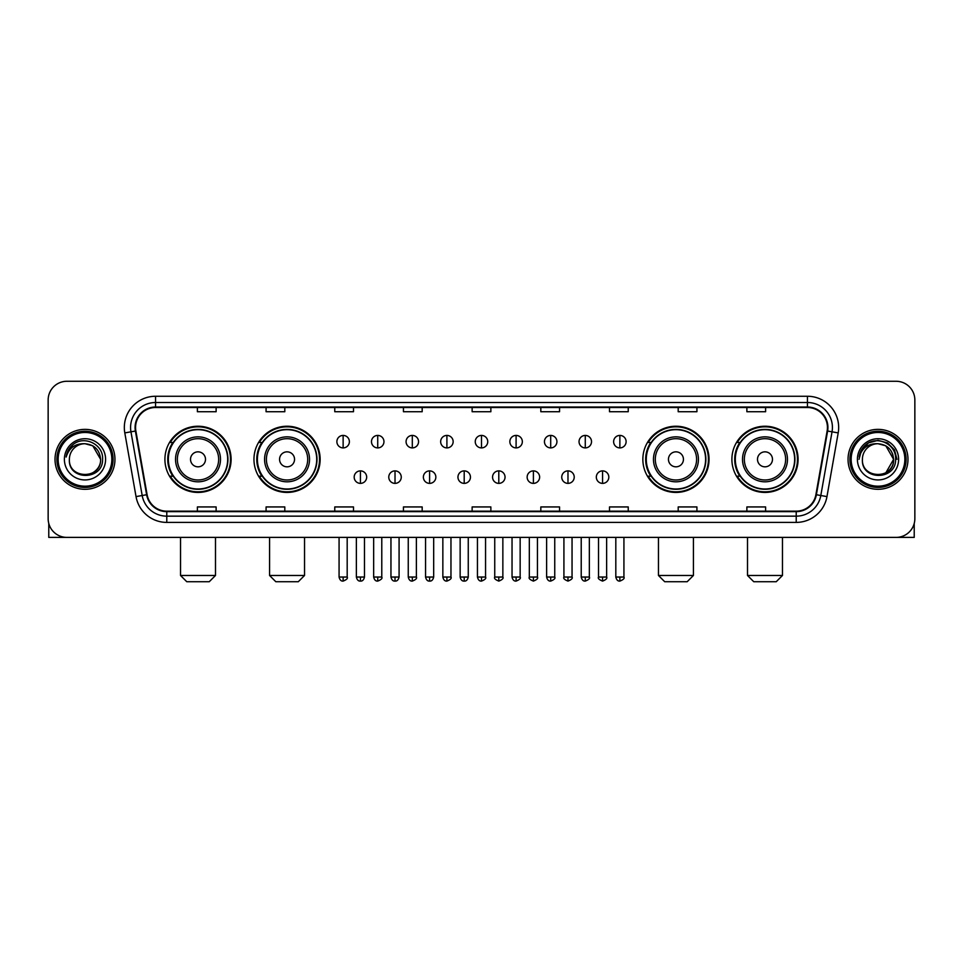 <?xml version="1.0" encoding="UTF-8"?>
<svg xmlns="http://www.w3.org/2000/svg" width="963" height="963" viewBox="0 0 963 963"><rect width="100%" height="100%" fill="white"/><g stroke="black" fill="none" stroke-linecap="round" stroke-linejoin="round"><path stroke-width="1.44" d="M731.892 459.339A33.091 33.091 0 0 0 764.983 492.43A33.091 33.091 0 0 0 798.086 459.339A33.091 33.091 0 0 0 764.983 426.236A33.091 33.091 0 0 0 731.892 459.339M642.851 459.339A33.091 33.091 0 0 0 675.942 492.43A33.091 33.091 0 0 0 709.045 459.339A33.091 33.091 0 0 0 675.942 426.236A33.091 33.091 0 0 0 642.851 459.339M253.955 459.339A33.091 33.091 0 0 0 287.058 492.43A33.091 33.091 0 0 0 320.149 459.339A33.091 33.091 0 0 0 287.058 426.236A33.091 33.091 0 0 0 253.955 459.339M164.914 459.339A33.091 33.091 0 0 0 198.017 492.43A33.091 33.091 0 0 0 231.108 459.339A33.091 33.091 0 0 0 198.017 426.236A33.091 33.091 0 0 0 164.914 459.339M172.859 476.191A30.286 30.286 0 0 1 172.859 442.474M261.9 476.191A30.286 30.286 0 0 1 261.9 442.474M650.783 476.191A30.286 30.286 0 0 1 650.783 442.474M739.825 476.191A30.286 30.286 0 0 1 739.825 442.474M48.15 400.018L48.15 518.648A18.73 18.73 0 0 0 66.88 537.39L896.12 537.39A18.73 18.73 0 0 0 914.85 518.648L914.85 400.018A18.73 18.73 0 0 0 896.12 381.276L66.88 381.276A18.73 18.73 0 0 0 48.15 400.018L48.15 518.648M55.023 459.339A29.973 29.973 0 0 0 84.997 489.3A29.973 29.973 0 0 0 114.958 459.339A29.973 29.973 0 0 0 84.997 429.366A29.973 29.973 0 0 0 55.023 459.339A29.973 29.973 0 0 0 84.997 489.3A29.973 29.973 0 0 0 114.958 459.339A29.973 29.973 0 0 0 84.997 429.366A29.973 29.973 0 0 0 55.023 459.339M848.042 459.339A29.973 29.973 0 0 0 878.003 489.3A29.973 29.973 0 0 0 907.977 459.339A29.973 29.973 0 0 0 878.003 429.366A29.973 29.973 0 0 0 848.042 459.339A29.973 29.973 0 0 0 878.003 489.3A29.973 29.973 0 0 0 907.977 459.339A29.973 29.973 0 0 0 878.003 429.366A29.973 29.973 0 0 0 848.042 459.339M135.566 427.488A19.982 19.982 0 0 1 155.549 407.505L807.451 407.505A19.982 19.982 0 0 1 827.133 430.955L815.902 494.645A19.982 19.982 0 0 1 796.22 511.16L166.78 511.16A19.982 19.982 0 0 1 147.098 494.645L135.867 430.955A19.982 19.982 0 0 1 135.566 427.488M135.073 427.488A20.476 20.476 0 0 0 135.386 431.039L146.617 494.729A20.476 20.476 0 0 0 166.78 511.654L796.22 511.654A20.476 20.476 0 0 0 816.383 494.729L827.614 431.039A20.476 20.476 0 0 0 807.451 407.012L155.549 407.012A20.476 20.476 0 0 0 135.073 427.488M124.805 432.905A31.225 31.225 0 0 1 155.549 396.262L807.451 396.262A31.225 31.225 0 0 1 838.195 432.905L826.964 496.595A31.225 31.225 0 0 1 796.22 522.403L166.78 522.403A31.225 31.225 0 0 1 136.036 496.595L124.805 432.905L130.956 431.821A24.978 24.978 0 0 1 155.549 402.51L807.451 402.51A24.978 24.978 0 0 1 832.044 431.821L820.813 495.512A24.978 24.978 0 0 1 796.22 516.156L166.78 516.156A24.978 24.978 0 0 1 142.187 495.512L130.956 431.821A24.978 24.978 0 0 1 130.571 427.488M896.12 381.276L66.88 381.276M66.88 537.39L896.12 537.39M914.85 518.648L914.85 400.018M816.383 494.729L820.813 495.512L832.044 431.821L838.195 432.905M472.135 407.505L472.135 411.731L490.865 411.731L490.865 407.505M403.449 407.505L403.449 411.731L422.179 411.731L422.179 407.505M334.763 407.505L334.763 411.731L353.493 411.731L353.493 407.505M266.077 407.505L266.077 411.731L284.807 411.731L284.807 407.505M197.391 407.505L197.391 411.731L216.121 411.731L216.121 407.505M540.821 407.505L540.821 411.731L559.551 411.731L559.551 407.505M609.507 407.505L609.507 411.731L628.237 411.731L628.237 407.505M678.193 407.505L678.193 411.731L696.923 411.731L696.923 407.505M746.879 407.505L746.879 411.731L765.609 411.731L765.609 407.505M490.865 511.16L490.865 506.935L472.135 506.935L472.135 511.16M422.179 511.16L422.179 506.935L403.449 506.935L403.449 511.16M353.493 511.16L353.493 506.935L334.763 506.935L334.763 511.16M284.807 511.16L284.807 506.935L266.077 506.935L266.077 511.16M216.121 511.16L216.121 506.935L197.391 506.935L197.391 511.16M559.551 511.16L559.551 506.935L540.821 506.935L540.821 511.16M628.237 511.16L628.237 506.935L609.507 506.935L609.507 511.16M696.923 511.16L696.923 506.935L678.193 506.935L678.193 511.16M765.609 511.16L765.609 506.935L746.879 506.935L746.879 511.16M48.776 523.451L48.776 537.39L121.206 537.39M111.84 459.339A26.856 26.856 0 0 0 84.997 432.483A26.856 26.856 0 0 0 58.141 459.339A26.856 26.856 0 0 0 84.997 486.183A26.856 26.856 0 0 0 111.84 459.339M113.092 459.339A28.096 28.096 0 0 0 84.997 431.231A28.096 28.096 0 0 0 56.889 459.339A28.096 28.096 0 0 0 84.997 487.434A28.096 28.096 0 0 0 113.092 459.339M100.597 459.339C99.671 449.853 94.47 444.641 84.997 443.726L92.797 445.809L100.597 459.339L92.797 445.809L84.997 443.726L92.797 445.809L100.597 459.339L92.797 445.809L84.997 443.726L92.797 445.809L100.597 459.339C101.56 479.466 68.421 479.466 69.384 459.339C67.988 480.994 103.306 480.513 102.572 459.339C103.727 444.461 84.25 435.011 73.019 444.593C69.107 447.867 66.808 452.02 66.134 457.064C69.083 447.759 75.367 443.317 84.997 443.726L92.797 445.809L100.597 459.339C101.56 479.466 68.421 479.466 69.384 459.339C68.421 479.466 101.56 479.466 100.597 459.339C101.56 479.466 68.421 479.466 69.384 459.339C68.421 479.466 101.56 479.466 100.597 459.339C101.56 479.466 68.421 479.466 69.384 459.339C68.421 479.466 101.56 479.466 100.597 459.339C101.56 479.466 68.421 479.466 69.384 459.339C68.421 479.466 101.56 479.466 100.597 459.339C101.56 479.466 68.421 479.466 69.384 459.339C68.421 479.466 101.56 479.466 100.597 459.339C101.56 479.466 68.421 479.466 69.384 459.339C68.421 479.466 101.56 479.466 100.597 459.339C101.56 479.466 68.421 479.466 69.384 459.339A15.613 15.613 0 0 1 84.997 443.726L92.797 445.809L100.597 459.339C101.223 471.449 85.647 479.502 76.137 472.195M64.389 459.339A20.608 20.608 0 0 0 84.997 479.935A20.608 20.608 0 0 0 105.593 459.339A20.608 20.608 0 0 0 84.997 438.731A20.608 20.608 0 0 0 64.389 459.339M73.019 444.593L68.409 450.07M68.132 450.6L68.542 449.841L68.132 450.6M209.248 581.724L186.774 581.724L180.526 575.477L215.495 575.477L209.248 581.724M205.504 459.339A7.487 7.487 0 0 0 198.017 451.84A7.487 7.487 0 0 0 190.518 459.339A7.487 7.487 0 0 0 198.017 466.826A7.487 7.487 0 0 0 205.504 459.339M220.491 459.339A22.474 22.474 0 0 0 198.017 436.853A22.474 22.474 0 0 0 175.531 459.339A22.474 22.474 0 0 0 198.017 481.813A22.474 22.474 0 0 0 220.491 459.339A22.474 22.474 0 0 1 198.017 481.813A22.474 22.474 0 0 1 175.531 459.339M227.677 459.339A29.66 29.66 0 0 0 198.017 429.679A29.66 29.66 0 0 0 168.356 459.339A29.66 29.66 0 0 0 198.017 488.987A29.66 29.66 0 0 0 227.677 459.339M230.482 459.339A32.465 32.465 0 0 1 170.258 476.191L173.268 476.191A29.937 29.937 0 0 0 217.819 481.777A29.937 29.937 0 0 0 217.819 436.889A29.937 29.937 0 0 0 173.268 442.474L170.258 442.474A32.465 32.465 0 0 1 230.482 459.339M298.289 581.724L275.815 581.724L269.568 575.477L304.537 575.477L298.289 581.724M294.546 459.339A7.487 7.487 0 0 0 287.058 451.84A7.487 7.487 0 0 0 279.559 459.339A7.487 7.487 0 0 0 287.058 466.826A7.487 7.487 0 0 0 294.546 459.339M309.532 459.339A22.474 22.474 0 0 0 287.058 436.853A22.474 22.474 0 0 0 264.572 459.339A22.474 22.474 0 0 0 287.058 481.813A22.474 22.474 0 0 0 309.532 459.339A22.474 22.474 0 0 1 287.058 481.813A22.474 22.474 0 0 1 264.572 459.339M316.719 459.339A29.66 29.66 0 0 0 287.058 429.679A29.66 29.66 0 0 0 257.398 459.339A29.66 29.66 0 0 0 287.058 488.987A29.66 29.66 0 0 0 316.719 459.339M319.523 459.339A32.465 32.465 0 0 1 259.3 476.191L262.309 476.191A29.937 29.937 0 0 0 306.86 481.777A29.937 29.937 0 0 0 306.86 436.889A29.937 29.937 0 0 0 262.309 442.474L259.3 442.474A32.465 32.465 0 0 1 319.523 459.339M687.185 581.724L664.711 581.724L658.463 575.477L693.432 575.477L687.185 581.724M683.441 459.339A7.487 7.487 0 0 0 675.942 451.84A7.487 7.487 0 0 0 668.454 459.339A7.487 7.487 0 0 0 675.942 466.826A7.487 7.487 0 0 0 683.441 459.339M698.428 459.339A22.474 22.474 0 0 0 675.942 436.853A22.474 22.474 0 0 0 653.468 459.339A22.474 22.474 0 0 0 675.942 481.813A22.474 22.474 0 0 0 698.428 459.339A22.474 22.474 0 0 1 675.942 481.813A22.474 22.474 0 0 1 653.468 459.339M705.602 459.339A29.66 29.66 0 0 0 675.942 429.679A29.66 29.66 0 0 0 646.281 459.339A29.66 29.66 0 0 0 675.942 488.987A29.66 29.66 0 0 0 705.602 459.339M708.419 459.339A32.465 32.465 0 0 1 648.195 476.191L651.205 476.191A29.937 29.937 0 0 0 695.755 481.777A29.937 29.937 0 0 0 695.755 436.889A29.937 29.937 0 0 0 651.205 442.474L648.195 442.474A32.465 32.465 0 0 1 708.419 459.339M776.226 581.724L753.752 581.724L747.505 575.477L782.474 575.477L776.226 581.724M772.482 459.339A7.487 7.487 0 0 0 764.983 451.84A7.487 7.487 0 0 0 757.496 459.339A7.487 7.487 0 0 0 764.983 466.826A7.487 7.487 0 0 0 772.482 459.339M787.469 459.339A22.474 22.474 0 0 0 764.983 436.853A22.474 22.474 0 0 0 742.509 459.339A22.474 22.474 0 0 0 764.983 481.813A22.474 22.474 0 0 0 787.469 459.339A22.474 22.474 0 0 1 764.983 481.813A22.474 22.474 0 0 1 742.509 459.339M794.644 459.339A29.66 29.66 0 0 0 764.983 429.679A29.66 29.66 0 0 0 735.323 459.339A29.66 29.66 0 0 0 764.983 488.987A29.66 29.66 0 0 0 794.644 459.339M797.46 459.339A32.465 32.465 0 0 1 737.237 476.191L740.246 476.191A29.937 29.937 0 0 0 784.797 481.777A29.937 29.937 0 0 0 784.797 436.889A29.937 29.937 0 0 0 740.246 442.474L737.237 442.474A32.465 32.465 0 0 1 797.46 459.339M343.129 435.42A6.247 6.247 0 0 0 336.881 441.656A6.247 6.247 0 0 0 343.129 447.903A6.247 6.247 0 0 0 349.376 441.656A6.247 6.247 0 0 0 343.129 435.42L343.129 447.903A6.247 6.247 0 0 0 349.376 441.656A6.247 6.247 0 0 0 343.129 435.42M377.725 435.42A6.247 6.247 0 0 0 371.477 441.656A6.247 6.247 0 0 0 377.725 447.903A6.247 6.247 0 0 0 383.96 441.656A6.247 6.247 0 0 0 377.725 435.42L377.725 447.903A6.247 6.247 0 0 0 383.96 441.656A6.247 6.247 0 0 0 377.725 435.42M412.308 435.42A6.247 6.247 0 0 0 406.073 441.656A6.247 6.247 0 0 0 412.308 447.903A6.247 6.247 0 0 0 418.556 441.656A6.247 6.247 0 0 0 412.308 435.42L412.308 447.903A6.247 6.247 0 0 0 418.556 441.656A6.247 6.247 0 0 0 412.308 435.42M446.904 435.42A6.247 6.247 0 0 0 440.657 441.656A6.247 6.247 0 0 0 446.904 447.903A6.247 6.247 0 0 0 453.152 441.656A6.247 6.247 0 0 0 446.904 435.42L446.904 447.903A6.247 6.247 0 0 0 453.152 441.656A6.247 6.247 0 0 0 446.904 435.42M481.5 435.42A6.247 6.247 0 0 0 475.253 441.656A6.247 6.247 0 0 0 481.5 447.903A6.247 6.247 0 0 0 487.747 441.656A6.247 6.247 0 0 0 481.5 435.42L481.5 447.903A6.247 6.247 0 0 0 487.747 441.656A6.247 6.247 0 0 0 481.5 435.42M516.096 435.42A6.247 6.247 0 0 0 509.848 441.656A6.247 6.247 0 0 0 516.096 447.903A6.247 6.247 0 0 0 522.343 441.656A6.247 6.247 0 0 0 516.096 435.42L516.096 447.903A6.247 6.247 0 0 0 522.343 441.656A6.247 6.247 0 0 0 516.096 435.42M550.692 435.42A6.247 6.247 0 0 0 544.444 441.656A6.247 6.247 0 0 0 550.692 447.903A6.247 6.247 0 0 0 556.927 441.656A6.247 6.247 0 0 0 550.692 435.42L550.692 447.903A6.247 6.247 0 0 0 556.927 441.656A6.247 6.247 0 0 0 550.692 435.42M585.275 435.42A6.247 6.247 0 0 0 579.04 441.656A6.247 6.247 0 0 0 585.275 447.903A6.247 6.247 0 0 0 591.523 441.656A6.247 6.247 0 0 0 585.275 435.42L585.275 447.903A6.247 6.247 0 0 0 591.523 441.656A6.247 6.247 0 0 0 585.275 435.42M619.871 435.42A6.247 6.247 0 0 0 613.624 441.656A6.247 6.247 0 0 0 619.871 447.903A6.247 6.247 0 0 0 626.119 441.656A6.247 6.247 0 0 0 619.871 435.42L619.871 447.903A6.247 6.247 0 0 0 626.119 441.656A6.247 6.247 0 0 0 619.871 435.42M360.427 470.883A6.247 6.247 0 0 0 354.179 477.13A6.247 6.247 0 0 0 360.427 483.378A6.247 6.247 0 0 0 366.674 477.13A6.247 6.247 0 0 0 360.427 470.883L360.427 483.378A6.247 6.247 0 0 0 366.674 477.13A6.247 6.247 0 0 0 360.427 470.883M395.023 470.883A6.247 6.247 0 0 0 388.775 477.13A6.247 6.247 0 0 0 395.023 483.378A6.247 6.247 0 0 0 401.258 477.13A6.247 6.247 0 0 0 395.023 470.883L395.023 483.378A6.247 6.247 0 0 0 401.258 477.13A6.247 6.247 0 0 0 395.023 470.883M429.606 470.883A6.247 6.247 0 0 0 423.371 477.13A6.247 6.247 0 0 0 429.606 483.378A6.247 6.247 0 0 0 435.854 477.13A6.247 6.247 0 0 0 429.606 470.883L429.606 483.378A6.247 6.247 0 0 0 435.854 477.13A6.247 6.247 0 0 0 429.606 470.883M464.202 470.883A6.247 6.247 0 0 0 457.955 477.13A6.247 6.247 0 0 0 464.202 483.378A6.247 6.247 0 0 0 470.45 477.13A6.247 6.247 0 0 0 464.202 470.883L464.202 483.378A6.247 6.247 0 0 0 470.45 477.13A6.247 6.247 0 0 0 464.202 470.883M498.798 470.883A6.247 6.247 0 0 0 492.55 477.13A6.247 6.247 0 0 0 498.798 483.378A6.247 6.247 0 0 0 505.045 477.13A6.247 6.247 0 0 0 498.798 470.883L498.798 483.378A6.247 6.247 0 0 0 505.045 477.13A6.247 6.247 0 0 0 498.798 470.883M533.394 470.883A6.247 6.247 0 0 0 527.146 477.13A6.247 6.247 0 0 0 533.394 483.378A6.247 6.247 0 0 0 539.629 477.13A6.247 6.247 0 0 0 533.394 470.883L533.394 483.378A6.247 6.247 0 0 0 539.629 477.13A6.247 6.247 0 0 0 533.394 470.883M567.977 470.883A6.247 6.247 0 0 0 561.742 477.13A6.247 6.247 0 0 0 567.977 483.378A6.247 6.247 0 0 0 574.225 477.13A6.247 6.247 0 0 0 567.977 470.883L567.977 483.378A6.247 6.247 0 0 0 574.225 477.13A6.247 6.247 0 0 0 567.977 470.883M602.573 470.883A6.247 6.247 0 0 0 596.326 477.13A6.247 6.247 0 0 0 602.573 483.378A6.247 6.247 0 0 0 608.821 477.13A6.247 6.247 0 0 0 602.573 470.883L602.573 483.378A6.247 6.247 0 0 0 608.821 477.13A6.247 6.247 0 0 0 602.573 470.883M914.224 523.451L914.224 537.39L841.794 537.39M904.859 459.339A26.856 26.856 0 0 0 878.003 432.483A26.856 26.856 0 0 0 851.16 459.339A26.856 26.856 0 0 0 878.003 486.183A26.856 26.856 0 0 0 904.859 459.339M906.111 459.339A28.096 28.096 0 0 0 878.003 431.231A28.096 28.096 0 0 0 849.908 459.339A28.096 28.096 0 0 0 878.003 487.434A28.096 28.096 0 0 0 906.111 459.339M892.701 454.042L893.616 459.339L885.816 445.809L878.003 443.726L885.816 445.809L893.616 459.339L885.816 445.809L878.003 443.726L885.816 445.809L893.616 459.339L885.816 445.809L878.003 443.726L885.816 445.809L893.616 459.339C894.579 479.466 861.44 479.466 862.403 459.339C861.006 480.994 896.324 480.513 895.59 459.339C896.746 444.461 877.269 435.011 866.038 444.593C862.126 447.867 859.827 452.02 859.152 457.064C862.102 447.759 868.385 443.317 878.003 443.726L885.816 445.809L893.616 459.339C894.579 479.466 861.44 479.466 862.403 459.339C861.44 479.466 894.579 479.466 893.616 459.339L885.816 472.857L893.616 459.339C894.579 479.466 861.44 479.466 862.403 459.339C861.44 479.466 894.579 479.466 893.616 459.339C894.579 479.466 861.44 479.466 862.403 459.339C861.44 479.466 894.579 479.466 893.616 459.339C894.579 479.466 861.44 479.466 862.403 459.339C861.44 479.466 894.579 479.466 893.616 459.339C894.579 479.466 861.44 479.466 862.403 459.339C861.44 479.466 894.579 479.466 893.616 459.339C894.579 479.466 861.44 479.466 862.403 459.339A15.613 15.613 0 0 1 878.003 443.726L885.816 445.809L893.616 459.339C894.242 471.449 878.665 479.502 869.156 472.195M878.003 443.726C887.489 444.641 892.689 449.853 893.616 459.339M857.407 459.339A20.608 20.608 0 0 0 878.003 479.935A20.608 20.608 0 0 0 898.611 459.339A20.608 20.608 0 0 0 878.003 438.731A20.608 20.608 0 0 0 857.407 459.339M866.038 444.593L861.428 450.07M861.295 450.311L868.518 442.884L878.003 440.344L887.501 442.884L894.458 449.841L896.998 459.339L894.458 449.841L887.501 442.884L878.003 440.344L868.518 442.884L861.56 449.841L859.02 459.339L861.56 449.841L868.518 442.884L878.003 440.344L887.501 442.884L894.458 449.841L896.998 459.339L894.458 449.841L887.501 442.884L878.003 440.344L868.518 442.884L861.56 449.841L859.02 459.339L861.56 449.841L868.518 442.884L878.003 440.344L887.501 442.884L894.458 449.841L896.998 459.339L894.458 449.841L887.501 442.884L878.003 440.344L868.518 442.884L861.56 449.841L859.02 459.339L861.56 449.841L868.518 442.884L878.003 440.344L887.501 442.884L894.458 449.841L896.998 459.339L894.458 449.841L887.501 442.884L878.003 440.344L868.518 442.884L861.56 449.841L859.02 459.339L861.56 449.841L868.518 442.884L878.003 440.344L887.501 442.884L894.458 449.841L896.998 459.339L894.458 449.841L887.501 442.884L878.003 440.344L868.518 442.884L861.56 449.841L859.02 459.339L861.56 449.841L868.518 442.884L878.003 440.344L887.501 442.884L894.458 449.841L896.998 459.339L894.458 449.841L887.501 442.884L878.003 440.344L868.518 442.884L861.56 449.841L859.02 459.339L861.56 449.841L868.518 442.884L878.003 440.344L887.501 442.884L894.458 449.841L896.998 459.339L894.458 449.841L887.501 442.884L878.003 440.344L868.518 442.884L861.56 449.841L859.02 459.339M861.151 450.6L861.56 449.841M807.451 396.262L807.451 407.012M130.956 431.821L135.386 431.039M166.78 522.403L166.78 511.654M796.22 511.654L796.22 522.403M136.036 496.595L146.617 494.729M827.614 431.039L832.044 431.821M155.549 396.262L155.549 407.012M820.813 495.512L826.964 496.595M218.661 459.339A20.656 20.656 0 0 0 198.017 438.683A20.656 20.656 0 0 0 177.361 459.339A20.656 20.656 0 0 0 198.017 479.983A20.656 20.656 0 0 0 218.661 459.339M307.703 459.339A20.656 20.656 0 0 0 287.058 438.683A20.656 20.656 0 0 0 266.402 459.339A20.656 20.656 0 0 0 287.058 479.983A20.656 20.656 0 0 0 307.703 459.339M696.598 459.339A20.656 20.656 0 0 0 675.942 438.683A20.656 20.656 0 0 0 655.297 459.339A20.656 20.656 0 0 0 675.942 479.983A20.656 20.656 0 0 0 696.598 459.339M785.639 459.339A20.656 20.656 0 0 0 764.983 438.683A20.656 20.656 0 0 0 744.339 459.339A20.656 20.656 0 0 0 764.983 479.983A20.656 20.656 0 0 0 785.639 459.339M343.129 577.042L339.072 577.042C339.783 579.931 341.131 581.279 343.129 581.098L343.129 577.042L347.186 577.042L347.186 537.39M377.725 577.042L373.656 577.042C374.366 579.931 375.726 581.279 377.725 581.098L377.725 577.042L381.781 577.042L381.781 537.39M412.308 577.042L408.252 577.042C408.962 579.931 410.322 581.279 412.308 581.098L412.308 577.042L416.377 577.042L416.377 537.39M446.904 577.042L442.848 577.042C443.558 579.931 444.906 581.279 446.904 581.098L446.904 577.042L450.961 577.042L450.961 537.39M481.5 577.042L477.443 577.042C478.154 579.931 479.502 581.279 481.5 581.098L481.5 577.042L485.557 577.042L485.557 537.39M516.096 577.042L512.039 577.042C512.737 579.931 514.098 581.279 516.096 581.098L516.096 577.042L520.152 577.042L520.152 537.39M550.692 577.042L546.623 577.042C547.333 579.931 548.693 581.279 550.692 581.098L550.692 577.042L554.748 577.042L554.748 537.39M585.275 577.042L581.219 577.042C581.929 579.931 583.277 581.279 585.275 581.098L585.275 577.042L589.344 577.042L589.344 537.39M619.871 577.042L615.814 577.042C616.525 579.931 617.873 581.279 619.871 581.098L619.871 577.042L623.928 577.042L623.928 537.39M360.427 577.042L356.37 577.042C357.068 579.931 358.429 581.279 360.427 581.098L360.427 577.042L364.483 577.042L364.483 537.39M395.023 577.042L390.954 577.042C391.664 579.931 393.024 581.279 395.023 581.098L395.023 577.042L399.079 577.042L399.079 537.39M429.606 577.042L425.55 577.042C426.26 579.931 427.608 581.279 429.606 581.098L429.606 577.042L433.675 577.042L433.675 537.39M464.202 577.042L460.145 577.042C460.856 579.931 462.204 581.279 464.202 581.098L464.202 577.042L468.259 577.042L468.259 537.39M498.798 577.042L494.741 577.042C493.911 578.33 495.271 579.69 498.798 581.098L498.798 577.042L502.855 577.042L502.855 537.39M533.394 577.042L529.325 577.042C528.506 578.33 529.855 579.69 533.394 581.098L533.394 577.042L537.45 577.042L537.45 537.39M567.977 577.042L563.921 577.042C563.102 578.33 564.45 579.69 567.977 581.098L567.977 577.042L572.046 577.042L572.046 537.39M602.573 577.042L598.517 577.042C597.698 578.33 599.046 579.69 602.573 581.098L602.573 577.042L606.63 577.042L606.63 537.39M215.495 537.39L215.495 575.477M180.526 537.39L180.526 575.477M304.537 537.39L304.537 575.477M269.568 537.39L269.568 575.477M693.432 537.39L693.432 575.477M658.463 537.39L658.463 575.477M782.474 537.39L782.474 575.477M747.505 537.39L747.505 575.477M339.072 577.042L339.072 537.39M347.186 577.042C348.004 578.33 346.656 579.69 343.129 581.098M373.656 577.042L373.656 537.39M381.781 577.042C382.6 578.33 381.252 579.69 377.725 581.098M408.252 577.042L408.252 537.39M416.377 577.042C417.196 578.33 415.847 579.69 412.308 581.098M442.848 577.042L442.848 537.39M450.961 577.042C451.791 578.33 450.431 579.69 446.904 581.098M477.443 577.042L477.443 537.39M485.557 577.042C486.387 578.33 485.027 579.69 481.5 581.098M512.039 577.042L512.039 537.39M520.152 577.042C520.971 578.33 519.623 579.69 516.096 581.098M546.623 577.042L546.623 537.39M554.748 577.042C555.567 578.33 554.219 579.69 550.692 581.098M581.219 577.042L581.219 537.39M589.344 577.042C590.163 578.33 588.814 579.69 585.275 581.098M615.814 577.042L615.814 537.39M623.928 577.042C624.758 578.33 623.398 579.69 619.871 581.098M356.37 577.042L356.37 537.39M364.483 577.042C363.773 579.931 362.425 581.279 360.427 581.098M390.954 577.042L390.954 537.39M399.079 577.042C398.369 579.931 397.009 581.279 395.023 581.098M425.55 577.042L425.55 537.39M433.675 577.042C432.965 579.931 431.605 581.279 429.606 581.098M460.145 577.042L460.145 537.39M468.259 577.042C467.549 579.931 466.2 581.279 464.202 581.098M494.741 577.042L494.741 537.39M502.855 577.042C503.673 578.33 502.325 579.69 498.798 581.098M529.325 577.042L529.325 537.39M537.45 577.042C538.269 578.33 536.921 579.69 533.394 581.098M563.921 577.042L563.921 537.39M572.046 577.042C572.865 578.33 571.516 579.69 567.977 581.098M598.517 577.042L598.517 537.39M606.63 577.042C607.46 578.33 606.1 579.69 602.573 581.098"/></g></svg>
